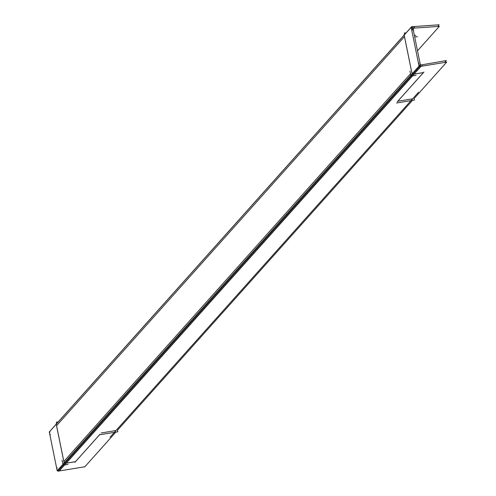 <?xml version="1.0" encoding="UTF-8"?>
<svg xmlns="http://www.w3.org/2000/svg" width="496" height="496" viewBox="0 0 496 496"><rect width="100%" height="100%" fill="white"/><g stroke="black" fill="none" stroke-linecap="round" stroke-linejoin="round"><path stroke-width="0.74" d="M414.383 35.402L415.76 35.303L414.383 35.402M404.463 36.63L56.563 425.686L63.841 461.46A2.065 1.891 -138.2 0 0 66.278 463.177L412.591 75.894L66.278 463.177L75.479 461.664L99.932 434.316L75.479 461.664L66.278 463.177A2.065 1.891 -138.2 0 1 63.841 461.46L56.563 425.686L404.463 36.63L404.048 34.602L404.705 34.522M411.773 72.366L404.494 36.592L411.773 72.366A2.065 1.891 -138.2 0 0 414.216 74.084A2.065 1.891 -138.2 0 1 411.773 72.366M115.99 430.534L101.172 432.971L115.99 430.534L410.998 100.632L115.99 430.534M412.616 98.822L397.798 101.252L412.616 98.822M423.379 72.608L397.761 101.258L423.379 72.608M423.41 72.571L414.216 74.084L423.41 72.571M437.608 26.48L439.109 24.8L411.599 26.722L404.606 34.534M404.141 35.055L56.674 423.627M56.209 424.148L49.836 431.371M56.718 423.677L56.47 422.096L58.15 421.978M56.773 423.615L56.116 423.696L56.532 425.729M411.823 30.603L412.269 30.101A2.065 1.891 41.8 0 1 411.866 27.206A2.065 1.891 41.8 0 1 414.538 27.063L413.559 28.16M50.015 431.861A2.065 1.891 41.8 0 0 50.418 434.756M404.649 34.584L404.401 33.003L406.088 32.885M414.687 36.896L417.489 36.698M411.841 28.278L439.357 26.362L417.514 50.79M411.959 29.81L413.007 28.644A0.428 0.391 41.8 0 1 413.354 28.173L412.994 28.576M412.697 27.137L420.583 65.894L420.273 66.241M63.953 462.179L56.383 424.973M419.039 66.08L57.183 470.735L49.296 431.973L411.153 27.317L419.039 66.08M411.891 73.086L404.321 35.879M409.932 71.12L411.184 76.124L416.057 75.324M421.78 66.204L422.369 65.546A2.065 1.891 41.8 0 1 419.523 65.85A2.065 1.891 41.8 0 1 419.002 63.166L418.55 63.674M57.145 467.827A2.065 1.891 41.8 0 0 60.369 470.388M61.994 460.214L63.252 465.217L68.119 464.417M75.671 461.664L66.104 463.239M74.97 462.272L99.944 434.347M115.841 432.103L84.847 466.767L57.846 471.2L419.703 66.545L446.704 62.105L414.086 98.58L414.458 100.062L396.657 102.988M412.467 100.39L117.459 430.292L117.831 431.78L100.031 434.701M423.603 72.571L414.036 74.146M423.931 72.032L397.253 101.866M419.033 65.311L446.313 60.562L444.627 62.446M110.062 437.199L418.556 92.219M420.434 65.162L420.8 64.753A0.428 0.391 41.8 0 1 420.279 64.387L419.808 64.92M63.841 461.46L410.576 73.706L63.841 461.46M413.807 30.541L413.472 30.913M413.49 28.985L413.156 29.363M421.085 66.315L59.229 470.971M420.769 64.759L420.428 65.137M411.866 27.206L411.265 27.875M422.226 65.732L421.805 66.197"/></g></svg>
